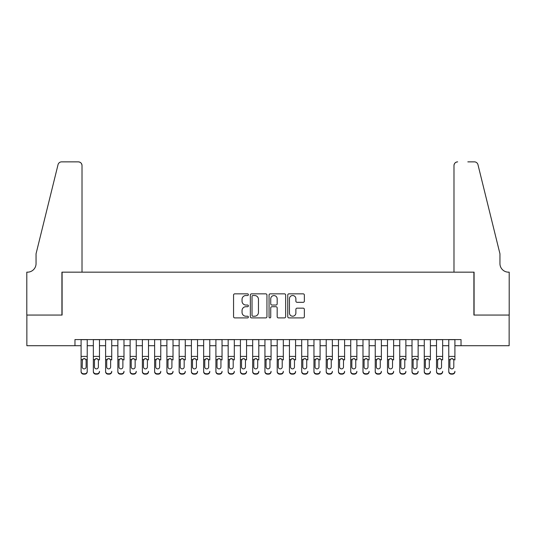 <?xml version="1.0" encoding="UTF-8"?>
<svg xmlns="http://www.w3.org/2000/svg" width="536" height="536" viewBox="0 0 536 536"><rect width="100%" height="100%" fill="white"/><g stroke="black" fill="none" stroke-linecap="round" stroke-linejoin="round"><path stroke-width="0.8" d="M248.389 294.686A0.844 0.844 0 0 0 247.552 293.842L234.768 293.842A1.206 1.206 0 0 0 233.562 295.041L233.562 316.696A1.206 1.206 0 0 0 234.768 317.902L247.552 317.902A0.844 0.844 0 0 0 248.389 317.057A0.844 0.844 0 0 0 247.552 316.22L245.897 316.22A3.853 3.853 0 0 1 242.044 312.367L242.044 310.565A3.853 3.853 0 0 1 245.897 306.713L247.552 306.713A0.844 0.844 0 0 0 248.389 305.868A0.844 0.844 0 0 0 247.552 305.031L245.897 305.031A3.853 3.853 0 0 1 242.044 301.178L242.044 299.376A3.853 3.853 0 0 1 245.897 295.524L247.552 295.524A0.844 0.844 0 0 0 248.389 294.686M303.155 302.324A1.206 1.206 0 0 0 304.361 301.118L304.361 295.041A1.206 1.206 0 0 0 303.155 293.842L288.964 293.842A1.206 1.206 0 0 0 287.758 295.041L287.758 316.696A1.206 1.206 0 0 0 288.964 317.902L303.155 317.902A1.206 1.206 0 0 0 304.361 316.696L304.361 309.359A1.206 1.206 0 0 0 303.155 308.16L297.085 308.16A1.206 1.206 0 0 0 295.879 309.359L295.879 312.997A3.216 3.216 0 0 1 292.663 316.22A3.216 3.216 0 0 1 289.447 312.997L289.447 298.746A3.216 3.216 0 0 1 292.663 295.524A3.216 3.216 0 0 1 295.879 298.746L295.879 301.118A1.206 1.206 0 0 0 297.085 302.324L303.155 302.324M74.966 345.707L26.86 345.707L26.86 315.061L62.096 315.061L62.096 272.167L473.904 272.167L473.904 315.061L509.14 315.061L509.14 345.707L461.034 345.707L461.034 339.576L74.966 339.576L74.966 345.707L81.097 345.707M266.948 295.041A1.206 1.206 0 0 0 265.742 293.842L251.552 293.842A1.206 1.206 0 0 0 250.345 295.041L250.345 316.696A1.206 1.206 0 0 0 251.552 317.902L265.742 317.902A1.206 1.206 0 0 0 266.948 316.696L266.948 295.041M270.258 293.842L284.449 293.842A1.206 1.206 0 0 1 285.655 295.041L285.655 316.696A1.206 1.206 0 0 1 284.449 317.902L278.378 317.902A1.206 1.206 0 0 1 277.172 316.696L277.172 307.919A1.206 1.206 0 0 0 275.973 306.713L271.94 306.713A1.206 1.206 0 0 0 270.734 307.919L270.734 317.057A0.844 0.844 0 0 1 269.896 317.902A0.844 0.844 0 0 1 269.052 317.057L269.052 295.041A1.206 1.206 0 0 1 270.258 293.842M87.221 345.707L93.351 345.707M99.482 345.707L105.605 345.707M111.736 345.707L117.86 345.707M123.99 345.707L130.121 345.707M136.245 345.707L142.375 345.707M148.506 345.707L154.629 345.707M160.76 345.707L166.89 345.707M173.014 345.707L179.145 345.707M185.268 345.707L191.399 345.707M197.529 345.707L203.653 345.707M209.784 345.707L215.914 345.707M222.038 345.707L228.169 345.707M234.299 345.707L240.423 345.707M246.553 345.707L252.677 345.707M258.808 345.707L264.938 345.707M271.062 345.707L277.192 345.707M283.323 345.707L289.447 345.707M295.577 345.707L301.701 345.707M307.832 345.707L313.962 345.707M320.086 345.707L326.216 345.707M332.347 345.707L338.471 345.707M344.601 345.707L350.732 345.707M356.855 345.707L362.986 345.707M369.11 345.707L375.24 345.707M381.371 345.707L387.495 345.707M393.625 345.707L399.755 345.707M405.879 345.707L412.01 345.707M418.14 345.707L424.264 345.707M430.395 345.707L436.518 345.707M442.649 345.707L448.779 345.707M454.903 345.707L461.034 345.707M252.871 295.524A0.844 0.844 0 0 0 252.027 296.368L252.027 315.376A0.844 0.844 0 0 0 252.871 316.22L254.613 316.22A3.853 3.853 0 0 0 258.466 312.367L258.466 299.376A3.853 3.853 0 0 0 254.613 295.524L252.871 295.524M277.172 298.807A3.216 3.216 0 0 0 273.956 295.584A3.216 3.216 0 0 0 270.734 298.807L270.734 303.825A1.206 1.206 0 0 0 271.94 305.031L275.973 305.031A1.206 1.206 0 0 0 277.172 303.825L277.172 298.807M81.097 359.971L81.097 371.321A2.452 2.432 -0 0 0 83.549 373.753L84.768 373.753A2.452 2.432 -0 0 0 87.221 371.321L87.221 371.703A2.452 2.432 180 0 1 84.768 374.135L84.768 373.753M86.122 366.946L86.122 360.487L86.122 366.946A1.963 1.943 180 0 1 84.159 368.889A1.963 1.943 180 0 0 86.122 366.946M82.196 367.328L82.196 366.946A1.963 1.943 180 0 0 84.159 368.889M83.134 358.805L82.196 360.339M85.184 358.805L84.159 358.517L85.901 359.589L86.122 360.487M87.221 339.576L87.221 371.321M81.097 339.576L81.097 371.703A2.452 2.432 180 0 0 83.549 374.135L84.768 374.135M81.097 359.589L82.417 359.589L82.196 366.946M82.417 359.589L84.159 358.517M82.015 272.167L82.015 165.537A3.678 3.678 0 0 0 78.336 161.865L61.607 161.865A3.678 3.678 0 0 0 58.035 164.659L36.053 253.783L36.053 263.585A8.576 8.576 0 0 1 27.477 272.167L26.8 272.167L26.8 315.061L61.915 315.061L61.915 272.167L82.015 272.167L82.015 165.537C81.78 163.319 80.554 162.093 78.336 161.865L68.166 161.865M58.035 164.659C58.973 162.643 58.973 162.643 58.035 164.659C58.973 162.643 58.973 162.643 58.035 164.659M36.053 263.585A8.576 8.576 0 0 1 27.477 272.167M453.985 272.167L453.985 165.537L453.985 272.167L474.085 272.167L474.085 315.061L509.2 315.061L509.2 272.167L508.523 272.167A8.576 8.576 0 0 1 499.947 263.585A8.576 8.576 0 0 0 508.523 272.167M493.207 226.453L477.965 164.659L499.947 253.783L499.947 263.585M467.834 161.865L474.394 161.865A3.678 3.678 0 0 1 477.965 164.659C477.027 162.643 477.027 162.643 477.965 164.659C477.027 162.643 477.027 162.643 477.965 164.659M457.664 161.865A3.678 3.678 0 0 0 453.985 165.537C454.22 163.319 455.446 162.093 457.664 161.865M93.351 339.576L93.351 371.321A2.452 2.432 -0 0 0 95.803 373.753L97.029 373.753A2.452 2.432 -0 0 0 99.482 371.321L99.482 371.703A2.452 2.432 180 0 1 97.029 374.135L97.029 373.753M99.482 359.971L99.482 339.576M98.376 366.946L98.376 360.487L98.376 366.946A1.963 1.943 180 0 1 96.413 368.889A1.963 1.943 180 0 0 98.376 366.946M94.457 367.328L94.457 366.946A1.963 1.943 180 0 0 96.413 368.889A1.963 1.943 180 0 1 94.457 366.946L94.457 360.339M95.395 358.805L94.457 360.487L94.671 359.589L96.413 358.517L98.162 359.589L98.376 360.487M97.438 358.805L96.413 358.517M105.605 339.576L105.605 371.321A2.452 2.432 -0 0 0 108.058 373.753L109.284 373.753A2.452 2.432 -0 0 0 111.736 371.321L111.736 371.703A2.452 2.432 180 0 1 109.284 374.135L109.284 373.753M111.736 359.971L111.736 339.576M110.63 366.946L110.63 360.487L110.63 366.946A1.963 1.943 180 0 1 108.674 368.889A1.963 1.943 180 0 0 110.63 366.946M106.711 367.328L106.711 366.946A1.963 1.943 180 0 0 108.674 368.889A1.963 1.943 180 0 1 106.711 366.946L106.711 360.339M107.649 358.805L106.711 360.487L106.925 359.589L108.674 358.517L110.416 359.589L110.63 360.487M109.692 358.805L108.674 358.517M117.86 339.576L117.86 371.321A2.452 2.432 -0 0 0 120.312 373.753L121.538 373.753A2.452 2.432 -0 0 0 123.99 371.321L123.99 371.703A2.452 2.432 180 0 1 121.538 374.135L121.538 373.753M123.99 359.971L123.99 339.576M122.885 366.946L122.885 360.487L122.885 366.946A1.963 1.943 180 0 1 120.928 368.889A1.963 1.943 180 0 0 122.885 366.946M118.965 367.328L118.965 366.946A1.963 1.943 180 0 0 120.928 368.889A1.963 1.943 180 0 1 118.965 366.946L118.965 360.339M119.903 358.805L118.965 360.487L119.186 359.589L120.928 358.517L122.67 359.589L122.885 360.487M121.953 358.805L120.928 358.517M130.121 339.576L130.121 371.321A2.452 2.432 -0 0 0 132.573 373.753L133.799 373.753A2.452 2.432 -0 0 0 136.245 371.321L136.245 371.703A2.452 2.432 180 0 1 133.799 374.135L133.799 373.753M136.245 359.971L136.245 339.576M135.146 366.946L135.146 360.487L135.146 366.946A1.963 1.943 180 0 1 133.183 368.889A1.963 1.943 180 0 0 135.146 366.946M131.22 367.328L131.22 366.946A1.963 1.943 180 0 0 133.183 368.889A1.963 1.943 180 0 1 131.22 366.946L131.22 360.339M132.157 358.805L131.22 360.487L131.441 359.589L133.183 358.517L134.925 359.589L135.146 360.487M134.208 358.805L133.183 358.517M95.803 373.753L95.803 374.135L97.029 374.135M95.803 374.135A2.452 2.432 180 0 1 93.351 371.703L93.351 371.321M108.058 373.753L108.058 374.135L109.284 374.135M108.058 374.135A2.452 2.432 180 0 1 105.605 371.703L105.605 371.321M120.312 373.753L120.312 374.135L121.538 374.135M120.312 374.135A2.452 2.432 180 0 1 117.86 371.703L117.86 371.321M132.573 373.753L132.573 374.135L133.799 374.135M132.573 374.135A2.452 2.432 180 0 1 130.121 371.703L130.121 371.321M142.375 339.576L142.375 371.321A2.452 2.432 -0 0 0 144.827 373.753L146.053 373.753A2.452 2.432 -0 0 0 148.506 371.321L148.506 371.703A2.452 2.432 180 0 1 146.053 374.135L146.053 373.753M148.506 359.971L148.506 339.576M147.4 366.946L147.4 360.487L147.4 366.946A1.963 1.943 180 0 1 145.437 368.889A1.963 1.943 180 0 0 147.4 366.946M143.481 367.328L143.481 366.946A1.963 1.943 180 0 0 145.437 368.889A1.963 1.943 180 0 1 143.481 366.946L143.481 360.339M144.419 358.805L143.481 360.487L143.695 359.589L145.437 358.517L147.186 359.589L147.4 360.487M146.462 358.805L145.437 358.517M144.827 373.753L144.827 374.135L146.053 374.135M144.827 374.135A2.452 2.432 180 0 1 142.375 371.703L142.375 371.321M154.629 339.576L154.629 371.321A2.452 2.432 -0 0 0 157.082 373.753L158.308 373.753A2.452 2.432 -0 0 0 160.76 371.321L160.76 371.703A2.452 2.432 180 0 1 158.308 374.135L158.308 373.753M160.76 359.971L160.76 339.576M159.654 366.946L159.654 360.487L159.654 366.946A1.963 1.943 180 0 1 157.698 368.889A1.963 1.943 180 0 0 159.654 366.946M155.735 367.328L155.735 366.946A1.963 1.943 180 0 0 157.698 368.889A1.963 1.943 180 0 1 155.735 366.946L155.735 360.339M156.673 358.805L155.735 360.487L155.949 359.589L157.698 358.517L159.44 359.589L159.654 360.487M158.716 358.805L157.698 358.517M157.082 373.753L157.082 374.135L158.308 374.135M157.082 374.135A2.452 2.432 180 0 1 154.629 371.703L154.629 371.321M166.89 339.576L166.89 371.321A2.452 2.432 -0 0 0 169.336 373.753L170.562 373.753A2.452 2.432 -0 0 0 173.014 371.321L173.014 371.703A2.452 2.432 180 0 1 170.562 374.135L170.562 373.753M173.014 359.971L173.014 339.576M171.915 366.946L171.915 360.487L171.915 366.946A1.963 1.943 180 0 1 169.952 368.889A1.963 1.943 180 0 0 171.915 366.946M167.989 367.328L167.989 366.946A1.963 1.943 180 0 0 169.952 368.889A1.963 1.943 180 0 1 167.989 366.946L167.989 360.339M168.927 358.805L167.989 360.487L168.21 359.589L169.952 358.517L171.694 359.589L171.915 360.487M170.977 358.805L169.952 358.517M169.336 373.753L169.336 374.135L170.562 374.135M169.336 374.135A2.452 2.432 180 0 1 166.89 371.703L166.89 371.321M179.145 339.576L179.145 371.321A2.452 2.432 -0 0 0 181.597 373.753L182.823 373.753A2.452 2.432 -0 0 0 185.268 371.321L185.268 371.703A2.452 2.432 180 0 1 182.823 374.135L182.823 373.753M185.268 359.971L185.268 339.576M184.17 366.946L184.17 360.487L184.17 366.946A1.963 1.943 180 0 1 182.207 368.889A1.963 1.943 180 0 0 184.17 366.946M180.243 367.328L180.243 366.946A1.963 1.943 180 0 0 182.207 368.889A1.963 1.943 180 0 1 180.243 366.946L180.243 360.339M181.181 358.805L180.243 360.487L180.465 359.589L182.207 358.517L183.949 359.589L184.17 360.487M183.232 358.805L182.207 358.517M181.597 373.753L181.597 374.135L182.823 374.135M181.597 374.135A2.452 2.432 180 0 1 179.145 371.703L179.145 371.321M191.399 339.576L191.399 371.321A2.452 2.432 -0 0 0 193.851 373.753L195.077 373.753A2.452 2.432 -0 0 0 197.529 371.321L197.529 371.703A2.452 2.432 180 0 1 195.077 374.135L195.077 373.753M197.529 359.971L197.529 339.576M196.424 366.946L196.424 360.487L196.424 366.946A1.963 1.943 180 0 1 194.461 368.889A1.963 1.943 180 0 0 196.424 366.946M192.504 367.328L192.504 366.946A1.963 1.943 180 0 0 194.461 368.889A1.963 1.943 180 0 1 192.504 366.946L192.504 360.339M193.442 358.805L192.504 360.487L192.719 359.589L194.461 358.517L196.21 359.589L196.424 360.487M195.486 358.805L194.461 358.517M193.851 373.753L193.851 374.135L195.077 374.135M193.851 374.135A2.452 2.432 180 0 1 191.399 371.703L191.399 371.321M203.653 339.576L203.653 371.321A2.452 2.432 -0 0 0 206.105 373.753L207.332 373.753A2.452 2.432 -0 0 0 209.784 371.321L209.784 371.703A2.452 2.432 180 0 1 207.332 374.135L207.332 373.753M209.784 359.971L209.784 339.576M208.678 366.946L208.678 360.487L208.678 366.946A1.963 1.943 180 0 1 206.722 368.889A1.963 1.943 180 0 0 208.678 366.946M204.759 367.328L204.759 366.946A1.963 1.943 180 0 0 206.722 368.889A1.963 1.943 180 0 1 204.759 366.946L204.759 360.339M205.697 358.805L204.759 360.487L204.973 359.589L206.722 358.517L208.464 359.589L208.678 360.487M207.74 358.805L206.722 358.517M206.105 373.753L206.105 374.135L207.332 374.135M206.105 374.135A2.452 2.432 180 0 1 203.653 371.703L203.653 371.321M215.914 339.576L215.914 371.321A2.452 2.432 -0 0 0 218.36 373.753L219.586 373.753A2.452 2.432 -0 0 0 222.038 371.321L222.038 371.703A2.452 2.432 180 0 1 219.586 374.135L219.586 373.753M222.038 359.971L222.038 339.576M220.939 366.946L220.939 360.487L220.939 366.946A1.963 1.943 180 0 1 218.976 368.889A1.963 1.943 180 0 0 220.939 366.946M217.013 367.328L217.013 366.946A1.963 1.943 180 0 0 218.976 368.889A1.963 1.943 180 0 1 217.013 366.946L217.013 360.339M217.951 358.805L217.013 360.487L217.234 359.589L218.976 358.517L220.718 359.589L220.939 360.487M220.001 358.805L218.976 358.517M218.36 373.753L218.36 374.135L219.586 374.135M218.36 374.135A2.452 2.432 180 0 1 215.914 371.703L215.914 371.321M228.169 339.576L228.169 371.321A2.452 2.432 -0 0 0 230.621 373.753L231.847 373.753A2.452 2.432 -0 0 0 234.299 371.321L234.299 371.703A2.452 2.432 180 0 1 231.847 374.135L231.847 373.753M234.299 359.971L234.299 339.576M233.194 366.946L233.194 360.487L233.194 366.946A1.963 1.943 180 0 1 231.23 368.889A1.963 1.943 180 0 0 233.194 366.946M229.274 367.328L229.274 366.946A1.963 1.943 180 0 0 231.23 368.889A1.963 1.943 180 0 1 229.274 366.946L229.274 360.339M230.205 358.805L229.274 360.487L229.488 359.589L231.23 358.517L232.972 359.589L233.194 360.487M232.256 358.805L231.23 358.517M230.621 373.753L230.621 374.135L231.847 374.135M230.621 374.135A2.452 2.432 180 0 1 228.169 371.703L228.169 371.321M240.423 339.576L240.423 371.321A2.452 2.432 -0 0 0 242.875 373.753L244.101 373.753A2.452 2.432 -0 0 0 246.553 371.321L246.553 371.703A2.452 2.432 180 0 1 244.101 374.135L244.101 373.753M246.553 359.971L246.553 339.576M245.448 366.946L245.448 360.487L245.448 366.946A1.963 1.943 180 0 1 243.485 368.889A1.963 1.943 180 0 0 245.448 366.946M241.528 367.328L241.528 366.946A1.963 1.943 180 0 0 243.485 368.889A1.963 1.943 180 0 1 241.528 366.946L241.528 360.339M242.466 358.805L241.528 360.487L241.743 359.589L243.485 358.517L245.233 359.589L245.448 360.487M244.51 358.805L243.485 358.517M242.875 373.753L242.875 374.135L244.101 374.135M242.875 374.135A2.452 2.432 180 0 1 240.423 371.703L240.423 371.321M252.677 339.576L252.677 371.321A2.452 2.432 -0 0 0 255.129 373.753L256.355 373.753A2.452 2.432 -0 0 0 258.808 371.321L258.808 371.703A2.452 2.432 180 0 1 256.355 374.135L256.355 373.753M258.808 359.971L258.808 339.576M257.702 366.946L257.702 360.487L257.702 366.946A1.963 1.943 180 0 1 255.746 368.889A1.963 1.943 180 0 0 257.702 366.946M253.783 367.328L253.783 366.946A1.963 1.943 180 0 0 255.746 368.889A1.963 1.943 180 0 1 253.783 366.946L253.783 360.339M254.721 358.805L253.783 360.487L253.997 359.589L255.746 358.517L257.488 359.589L257.702 360.487M256.764 358.805L255.746 358.517M255.129 373.753L255.129 374.135L256.355 374.135M255.129 374.135A2.452 2.432 180 0 1 252.677 371.703L252.677 371.321M264.938 339.576L264.938 371.321A2.452 2.432 -0 0 0 267.39 373.753L268.61 373.753A2.452 2.432 -0 0 0 271.062 371.321L271.062 371.703A2.452 2.432 180 0 1 268.61 374.135L268.61 373.753M271.062 359.971L271.062 339.576M269.963 366.946L269.963 360.487L269.963 366.946A1.963 1.943 180 0 1 268 368.889A1.963 1.943 180 0 0 269.963 366.946M266.037 367.328L266.037 366.946A1.963 1.943 180 0 0 268 368.889A1.963 1.943 180 0 1 266.037 366.946L266.037 360.339M266.975 358.805L266.037 360.487L266.258 359.589L268 358.517L269.742 359.589L269.963 360.487M269.025 358.805L268 358.517M267.39 373.753L267.39 374.135L268.61 374.135M267.39 374.135A2.452 2.432 180 0 1 264.938 371.703L264.938 371.321M277.192 339.576L277.192 371.321A2.452 2.432 -0 0 0 279.645 373.753L280.871 373.753A2.452 2.432 -0 0 0 283.323 371.321L283.323 371.703A2.452 2.432 180 0 1 280.871 374.135L280.871 373.753M283.323 359.971L283.323 339.576M282.217 366.946L282.217 360.487L282.217 366.946A1.963 1.943 180 0 1 280.254 368.889A1.963 1.943 180 0 0 282.217 366.946M278.298 367.328L278.298 366.946A1.963 1.943 180 0 0 280.254 368.889A1.963 1.943 180 0 1 278.298 366.946L278.298 360.339M279.236 358.805L278.298 360.487L278.512 359.589L280.254 358.517L282.003 359.589L282.217 360.487M281.279 358.805L280.254 358.517M279.645 373.753L279.645 374.135L280.871 374.135M279.645 374.135A2.452 2.432 180 0 1 277.192 371.703L277.192 371.321M289.447 339.576L289.447 371.321A2.452 2.432 -0 0 0 291.899 373.753L293.125 373.753A2.452 2.432 -0 0 0 295.577 371.321L295.577 371.703A2.452 2.432 180 0 1 293.125 374.135L293.125 373.753M295.577 359.971L295.577 339.576M294.472 366.946L294.472 360.487L294.472 366.946A1.963 1.943 180 0 1 292.515 368.889A1.963 1.943 180 0 0 294.472 366.946M290.552 367.328L290.552 366.946A1.963 1.943 180 0 0 292.515 368.889A1.963 1.943 180 0 1 290.552 366.946L290.552 360.339M291.49 358.805L290.552 360.487L290.767 359.589L292.515 358.517L294.257 359.589L294.472 360.487M293.534 358.805L292.515 358.517M291.899 373.753L291.899 374.135L293.125 374.135M291.899 374.135A2.452 2.432 180 0 1 289.447 371.703L289.447 371.321M301.701 339.576L301.701 371.321A2.452 2.432 -0 0 0 304.153 373.753L305.379 373.753A2.452 2.432 -0 0 0 307.832 371.321L307.832 371.703A2.452 2.432 180 0 1 305.379 374.135L305.379 373.753M307.832 359.971L307.832 339.576M306.726 366.946L306.726 360.487L306.726 366.946A1.963 1.943 180 0 1 304.77 368.889A1.963 1.943 180 0 0 306.726 366.946M302.807 367.328L302.807 366.946A1.963 1.943 180 0 0 304.77 368.889A1.963 1.943 180 0 1 302.807 366.946L302.807 360.339M303.745 358.805L302.807 360.487L303.028 359.589L304.77 358.517L306.512 359.589L306.726 360.487M305.795 358.805L304.77 358.517M304.153 373.753L304.153 374.135L305.379 374.135M304.153 374.135A2.452 2.432 180 0 1 301.701 371.703L301.701 371.321M313.962 339.576L313.962 371.321A2.452 2.432 -0 0 0 316.414 373.753L317.64 373.753A2.452 2.432 -0 0 0 320.086 371.321L320.086 371.703A2.452 2.432 180 0 1 317.64 374.135L317.64 373.753M320.086 359.971L320.086 339.576M318.987 366.946L318.987 360.487L318.987 366.946A1.963 1.943 180 0 1 317.024 368.889A1.963 1.943 180 0 0 318.987 366.946M315.061 367.328L315.061 366.946A1.963 1.943 180 0 0 317.024 368.889A1.963 1.943 180 0 1 315.061 366.946L315.061 360.339M315.999 358.805L315.061 360.487L315.282 359.589L317.024 358.517L318.766 359.589L318.987 360.487M318.049 358.805L317.024 358.517M316.414 373.753L316.414 374.135L317.64 374.135M316.414 374.135A2.452 2.432 180 0 1 313.962 371.703L313.962 371.321M326.216 339.576L326.216 371.321A2.452 2.432 -0 0 0 328.669 373.753L329.895 373.753A2.452 2.432 -0 0 0 332.347 371.321L332.347 371.703A2.452 2.432 180 0 1 329.895 374.135L329.895 373.753M332.347 359.971L332.347 339.576M331.241 366.946L331.241 360.487L331.241 366.946A1.963 1.943 180 0 1 329.278 368.889A1.963 1.943 180 0 0 331.241 366.946M327.322 367.328L327.322 366.946A1.963 1.943 180 0 0 329.278 368.889A1.963 1.943 180 0 1 327.322 366.946L327.322 360.339M328.26 358.805L327.322 360.487L327.536 359.589L329.278 358.517L331.027 359.589L331.241 360.487M330.303 358.805L329.278 358.517M328.669 373.753L328.669 374.135L329.895 374.135M328.669 374.135A2.452 2.432 180 0 1 326.216 371.703L326.216 371.321M338.471 339.576L338.471 371.321A2.452 2.432 -0 0 0 340.923 373.753L342.149 373.753A2.452 2.432 -0 0 0 344.601 371.321L344.601 371.703A2.452 2.432 180 0 1 342.149 374.135L342.149 373.753M344.601 359.971L344.601 339.576M343.496 366.946L343.496 360.487L343.496 366.946A1.963 1.943 180 0 1 341.539 368.889A1.963 1.943 180 0 0 343.496 366.946M339.576 367.328L339.576 366.946A1.963 1.943 180 0 0 341.539 368.889A1.963 1.943 180 0 1 339.576 366.946L339.576 360.339M340.514 358.805L339.576 360.487L339.791 359.589L341.539 358.517L343.281 359.589L343.496 360.487M342.558 358.805L341.539 358.517M340.923 373.753L340.923 374.135L342.149 374.135M340.923 374.135A2.452 2.432 180 0 1 338.471 371.703L338.471 371.321M350.732 339.576L350.732 371.321A2.452 2.432 -0 0 0 353.177 373.753L354.403 373.753A2.452 2.432 -0 0 0 356.855 371.321L356.855 371.703A2.452 2.432 180 0 1 354.403 374.135L354.403 373.753M356.855 359.971L356.855 339.576M355.757 366.946L355.757 360.487L355.757 366.946A1.963 1.943 180 0 1 353.793 368.889A1.963 1.943 180 0 0 355.757 366.946M351.83 367.328L351.83 366.946A1.963 1.943 180 0 0 353.793 368.889A1.963 1.943 180 0 1 351.83 366.946L351.83 360.339M352.768 358.805L351.83 360.487L352.052 359.589L353.793 358.517L355.536 359.589L355.757 360.487M354.819 358.805L353.793 358.517M353.177 373.753L353.177 374.135L354.403 374.135M353.177 374.135A2.452 2.432 180 0 1 350.732 371.703L350.732 371.321M362.986 339.576L362.986 371.321A2.452 2.432 -0 0 0 365.438 373.753L366.664 373.753A2.452 2.432 -0 0 0 369.11 371.321L369.11 371.703A2.452 2.432 180 0 1 366.664 374.135L366.664 373.753M369.11 359.971L369.11 339.576M368.011 366.946L368.011 360.487L368.011 366.946A1.963 1.943 180 0 1 366.048 368.889A1.963 1.943 180 0 0 368.011 366.946M364.085 367.328L364.085 366.946A1.963 1.943 180 0 0 366.048 368.889A1.963 1.943 180 0 1 364.085 366.946L364.085 360.339M365.023 358.805L364.085 360.487L364.306 359.589L366.048 358.517L367.79 359.589L368.011 360.487M367.073 358.805L366.048 358.517M365.438 373.753L365.438 374.135L366.664 374.135M365.438 374.135A2.452 2.432 180 0 1 362.986 371.703L362.986 371.321M375.24 339.576L375.24 371.321A2.452 2.432 -0 0 0 377.692 373.753L378.918 373.753A2.452 2.432 -0 0 0 381.371 371.321L381.371 371.703A2.452 2.432 180 0 1 378.918 374.135L378.918 373.753M381.371 359.971L381.371 339.576M380.265 366.946L380.265 360.487L380.265 366.946A1.963 1.943 180 0 1 378.302 368.889A1.963 1.943 180 0 0 380.265 366.946M376.346 367.328L376.346 366.946A1.963 1.943 180 0 0 378.302 368.889A1.963 1.943 180 0 1 376.346 366.946L376.346 360.339M377.284 358.805L376.346 360.487L376.56 359.589L378.302 358.517L380.051 359.589L380.265 360.487M379.327 358.805L378.302 358.517M377.692 373.753L377.692 374.135L378.918 374.135M377.692 374.135A2.452 2.432 180 0 1 375.24 371.703L375.24 371.321M387.495 339.576L387.495 371.321A2.452 2.432 -0 0 0 389.947 373.753L391.173 373.753A2.452 2.432 -0 0 0 393.625 371.321L393.625 371.703A2.452 2.432 180 0 1 391.173 374.135L391.173 373.753M393.625 359.971L393.625 339.576M392.52 366.946L392.52 360.487L392.52 366.946A1.963 1.943 180 0 1 390.563 368.889A1.963 1.943 180 0 0 392.52 366.946M388.6 367.328L388.6 366.946A1.963 1.943 180 0 0 390.563 368.889A1.963 1.943 180 0 1 388.6 366.946L388.6 360.339M389.538 358.805L388.6 360.487L388.814 359.589L390.563 358.517L392.305 359.589L392.52 360.487M391.582 358.805L390.563 358.517M389.947 373.753L389.947 374.135L391.173 374.135M389.947 374.135A2.452 2.432 180 0 1 387.495 371.703L387.495 371.321M399.755 339.576L399.755 371.321A2.452 2.432 -0 0 0 402.201 373.753L403.427 373.753A2.452 2.432 -0 0 0 405.879 371.321L405.879 371.703A2.452 2.432 180 0 1 403.427 374.135L403.427 373.753M405.879 359.971L405.879 339.576M404.781 366.946L404.781 360.487L404.781 366.946A1.963 1.943 180 0 1 402.817 368.889A1.963 1.943 180 0 0 404.781 366.946M400.854 367.328L400.854 366.946A1.963 1.943 180 0 0 402.817 368.889A1.963 1.943 180 0 1 400.854 366.946L400.854 360.339M401.792 358.805L400.854 360.487L401.075 359.589L402.817 358.517L404.559 359.589L404.781 360.487M403.843 358.805L402.817 358.517M402.201 373.753L402.201 374.135L403.427 374.135M402.201 374.135A2.452 2.432 180 0 1 399.755 371.703L399.755 371.321M412.01 339.576L412.01 371.321A2.452 2.432 -0 0 0 414.462 373.753L415.688 373.753A2.452 2.432 -0 0 0 418.14 371.321L418.14 371.703A2.452 2.432 180 0 1 415.688 374.135L415.688 373.753M418.14 359.971L418.14 339.576M417.035 366.946L417.035 360.487L417.035 366.946A1.963 1.943 180 0 1 415.072 368.889A1.963 1.943 180 0 0 417.035 366.946M413.115 367.328L413.115 366.946A1.963 1.943 180 0 0 415.072 368.889A1.963 1.943 180 0 1 413.115 366.946L413.115 360.339M414.053 358.805L413.115 360.487L413.33 359.589L415.072 358.517L416.814 359.589L417.035 360.487M416.097 358.805L415.072 358.517M414.462 373.753L414.462 374.135L415.688 374.135M414.462 374.135A2.452 2.432 180 0 1 412.01 371.703L412.01 371.321M424.264 339.576L424.264 371.321A2.452 2.432 -0 0 0 426.716 373.753L427.942 373.753A2.452 2.432 -0 0 0 430.395 371.321L430.395 371.703A2.452 2.432 180 0 1 427.942 374.135L427.942 373.753M430.395 359.971L430.395 339.576M429.289 366.946L429.289 360.487L429.289 366.946A1.963 1.943 180 0 1 427.326 368.889A1.963 1.943 180 0 0 429.289 366.946M425.37 367.328L425.37 366.946A1.963 1.943 180 0 0 427.326 368.889A1.963 1.943 180 0 1 425.37 366.946L425.37 360.339M426.308 358.805L425.37 360.487L425.584 359.589L427.326 358.517L429.075 359.589L429.289 360.487M428.351 358.805L427.326 358.517M426.716 373.753L426.716 374.135L427.942 374.135M426.716 374.135A2.452 2.432 180 0 1 424.264 371.703L424.264 371.321M436.518 339.576L436.518 371.321A2.452 2.432 -0 0 0 438.971 373.753L440.197 373.753A2.452 2.432 -0 0 0 442.649 371.321L442.649 371.703A2.452 2.432 180 0 1 440.197 374.135L440.197 373.753M442.649 359.971L442.649 339.576M441.543 366.946L441.543 360.487L441.543 366.946A1.963 1.943 180 0 1 439.587 368.889A1.963 1.943 180 0 0 441.543 366.946M437.624 367.328L437.624 366.946A1.963 1.943 180 0 0 439.587 368.889A1.963 1.943 180 0 1 437.624 366.946L437.624 360.339M438.562 358.805L437.624 360.487L437.838 359.589L439.587 358.517L441.329 359.589L441.543 360.487M440.605 358.805L439.587 358.517M438.971 373.753L438.971 374.135L440.197 374.135M438.971 374.135A2.452 2.432 180 0 1 436.518 371.703L436.518 371.321M448.779 339.576L448.779 371.321A2.452 2.432 -0 0 0 451.232 373.753L452.451 373.753A2.452 2.432 -0 0 0 454.903 371.321L454.903 371.703A2.452 2.432 180 0 1 452.451 374.135L452.451 373.753M454.903 359.971L454.903 339.576M453.804 366.946L453.804 360.487L453.804 366.946A1.963 1.943 180 0 1 451.841 368.889A1.963 1.943 180 0 0 453.804 366.946M449.878 367.328L449.878 366.946A1.963 1.943 180 0 0 451.841 368.889A1.963 1.943 180 0 1 449.878 366.946L449.878 360.339M450.816 358.805L449.878 360.487L450.099 359.589L451.841 358.517L453.583 359.589L453.804 360.487M452.866 358.805L451.841 358.517M451.232 373.753L451.232 374.135L452.451 374.135M451.232 374.135A2.452 2.432 180 0 1 448.779 371.703L448.779 371.321M85.901 359.589L87.221 359.589M81.097 356.42L87.221 356.42M81.097 339.663L87.221 339.663M83.549 373.753L83.549 374.135M98.162 359.589L99.482 359.589M93.351 359.589L94.671 359.589M93.351 356.42L99.482 356.42M93.351 339.663L99.482 339.663M110.416 359.589L111.736 359.589M105.605 359.589L106.925 359.589M105.605 356.42L111.736 356.42M105.605 339.663L111.736 339.663M122.67 359.589L123.99 359.589M117.86 359.589L119.186 359.589M117.86 356.42L123.99 356.42M117.86 339.663L123.99 339.663M134.925 359.589L136.245 359.589M130.121 359.589L131.441 359.589M130.121 356.42L136.245 356.42M130.121 339.663L136.245 339.663M147.186 359.589L148.506 359.589M142.375 359.589L143.695 359.589M142.375 356.42L148.506 356.42M142.375 339.663L148.506 339.663M159.44 359.589L160.76 359.589M154.629 359.589L155.949 359.589M154.629 356.42L160.76 356.42M154.629 339.663L160.76 339.663M171.694 359.589L173.014 359.589M166.89 359.589L168.21 359.589M166.89 356.42L173.014 356.42M166.89 339.663L173.014 339.663M183.949 359.589L185.268 359.589M179.145 359.589L180.465 359.589M179.145 356.42L185.268 356.42M179.145 339.663L185.268 339.663M196.21 359.589L197.529 359.589M191.399 359.589L192.719 359.589M191.399 356.42L197.529 356.42M191.399 339.663L197.529 339.663M208.464 359.589L209.784 359.589M203.653 359.589L204.973 359.589M203.653 356.42L209.784 356.42M203.653 339.663L209.784 339.663M220.718 359.589L222.038 359.589M215.914 359.589L217.234 359.589M215.914 356.42L222.038 356.42M215.914 339.663L222.038 339.663M232.972 359.589L234.299 359.589M228.169 359.589L229.488 359.589M228.169 356.42L234.299 356.42M228.169 339.663L234.299 339.663M245.233 359.589L246.553 359.589M240.423 359.589L241.743 359.589M240.423 356.42L246.553 356.42M240.423 339.663L246.553 339.663M257.488 359.589L258.808 359.589M252.677 359.589L253.997 359.589M252.677 356.42L258.808 356.42M252.677 339.663L258.808 339.663M269.742 359.589L271.062 359.589M264.938 359.589L266.258 359.589M264.938 356.42L271.062 356.42M264.938 339.663L271.062 339.663M282.003 359.589L283.323 359.589M277.192 359.589L278.512 359.589M277.192 356.42L283.323 356.42M277.192 339.663L283.323 339.663M294.257 359.589L295.577 359.589M289.447 359.589L290.767 359.589M289.447 356.42L295.577 356.42M289.447 339.663L295.577 339.663M306.512 359.589L307.832 359.589M301.701 359.589L303.028 359.589M301.701 356.42L307.832 356.42M301.701 339.663L307.832 339.663M318.766 359.589L320.086 359.589M313.962 359.589L315.282 359.589M313.962 356.42L320.086 356.42M313.962 339.663L320.086 339.663M331.027 359.589L332.347 359.589M326.216 359.589L327.536 359.589M326.216 356.42L332.347 356.42M326.216 339.663L332.347 339.663M343.281 359.589L344.601 359.589M338.471 359.589L339.791 359.589M338.471 356.42L344.601 356.42M338.471 339.663L344.601 339.663M355.536 359.589L356.855 359.589M350.732 359.589L352.052 359.589M350.732 356.42L356.855 356.42M350.732 339.663L356.855 339.663M367.79 359.589L369.11 359.589M362.986 359.589L364.306 359.589M362.986 356.42L369.11 356.42M362.986 339.663L369.11 339.663M380.051 359.589L381.371 359.589M375.24 359.589L376.56 359.589M375.24 356.42L381.371 356.42M375.24 339.663L381.371 339.663M392.305 359.589L393.625 359.589M387.495 359.589L388.814 359.589M387.495 356.42L393.625 356.42M387.495 339.663L393.625 339.663M404.559 359.589L405.879 359.589M399.755 359.589L401.075 359.589M399.755 356.42L405.879 356.42M399.755 339.663L405.879 339.663M416.814 359.589L418.14 359.589M412.01 359.589L413.33 359.589M412.01 356.42L418.14 356.42M412.01 339.663L418.14 339.663M429.075 359.589L430.395 359.589M424.264 359.589L425.584 359.589M424.264 356.42L430.395 356.42M424.264 339.663L430.395 339.663M441.329 359.589L442.649 359.589M436.518 359.589L437.838 359.589M436.518 356.42L442.649 356.42M436.518 339.663L442.649 339.663M453.583 359.589L454.903 359.589M448.779 359.589L450.099 359.589M448.779 356.42L454.903 356.42M448.779 339.663L454.903 339.663"/></g></svg>
